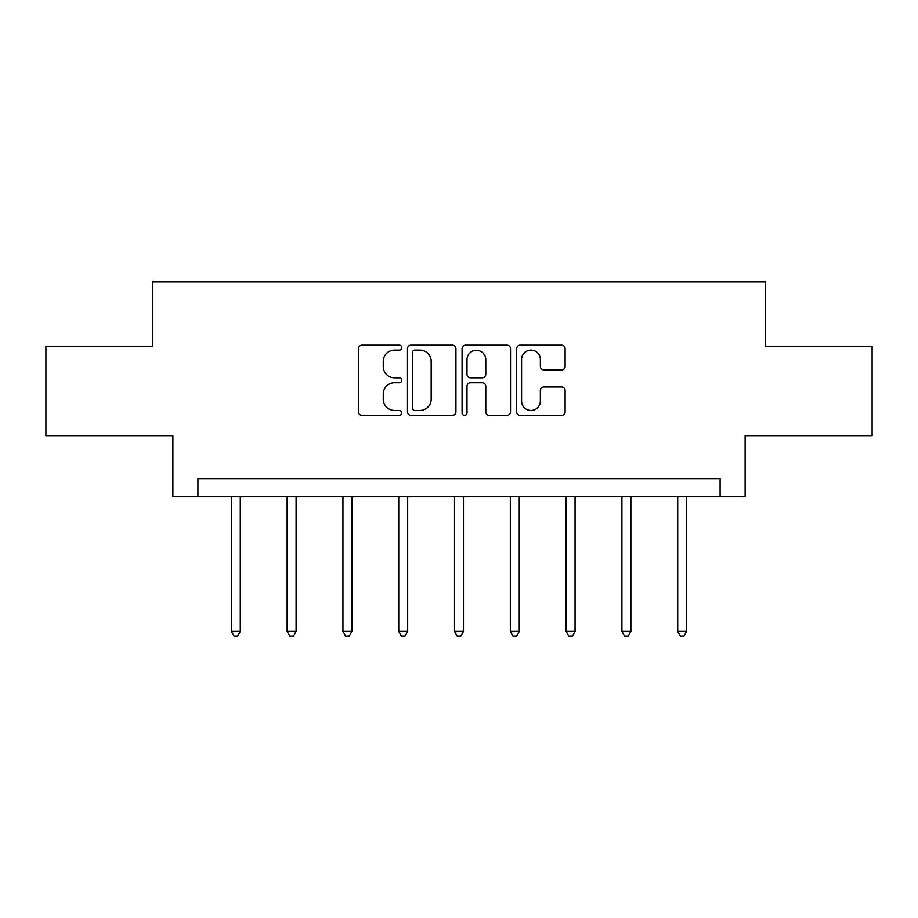 <?xml version="1.0" encoding="UTF-8"?>
<svg xmlns="http://www.w3.org/2000/svg" width="918" height="918" viewBox="0 0 918 918"><rect width="100%" height="100%" fill="white"/><g stroke="black" fill="none" stroke-linecap="round" stroke-linejoin="round"><path stroke-width="1.38" d="M401.774 347.624A2.456 2.456 0 0 0 399.319 345.168L362.013 345.168A3.511 3.511 0 0 0 358.502 348.679L358.502 411.872A3.511 3.511 0 0 0 362.013 415.384L399.319 415.384A2.456 2.456 0 0 0 401.774 412.928A2.456 2.456 0 0 0 399.319 410.472L394.488 410.472A11.234 11.234 0 0 1 383.254 399.238L383.254 393.971A11.234 11.234 0 0 1 394.488 382.737L399.319 382.737A2.456 2.456 0 0 0 401.774 380.281A2.456 2.456 0 0 0 399.319 377.826L394.488 377.826A11.234 11.234 0 0 1 383.254 366.592L383.254 361.325A11.234 11.234 0 0 1 394.488 350.091L399.319 350.091A2.456 2.456 0 0 0 401.774 347.624M561.598 369.92A3.511 3.511 0 0 0 565.109 366.408L565.109 348.679A3.511 3.511 0 0 0 561.598 345.168L520.173 345.168A3.511 3.511 0 0 0 516.662 348.679L516.662 411.872A3.511 3.511 0 0 0 520.173 415.384L561.598 415.384A3.511 3.511 0 0 0 565.109 411.872L565.109 390.46A3.511 3.511 0 0 0 561.598 386.948L543.869 386.948A3.511 3.511 0 0 0 540.358 390.46L540.358 401.074A9.387 9.387 0 0 1 530.971 410.472A9.387 9.387 0 0 1 521.573 401.074L521.573 359.477A9.387 9.387 0 0 1 530.971 350.091A9.387 9.387 0 0 1 540.358 359.477L540.358 366.408A3.511 3.511 0 0 0 543.869 369.92L561.598 369.92M720.091 496.523L745.129 496.523L745.129 435.717L872.1 435.717L872.1 346.304L765.52 346.304L765.52 281.918L152.48 281.918L152.48 346.304L45.9 346.304L45.9 435.717L172.871 435.717L172.871 496.523L720.091 496.523L720.091 478.634L197.909 478.634L197.909 496.523M455.925 348.679A3.511 3.511 0 0 0 452.413 345.168L410.989 345.168A3.511 3.511 0 0 0 407.477 348.679L407.477 411.872A3.511 3.511 0 0 0 410.989 415.384L452.413 415.384A3.511 3.511 0 0 0 455.925 411.872L455.925 348.679M465.587 345.168L507.011 345.168A3.511 3.511 0 0 1 510.523 348.679L510.523 411.872A3.511 3.511 0 0 1 507.011 415.384L489.283 415.384A3.511 3.511 0 0 1 485.771 411.872L485.771 386.249A3.511 3.511 0 0 0 482.26 382.737L470.498 382.737A3.511 3.511 0 0 0 466.987 386.249L466.987 412.928A2.456 2.456 0 0 1 464.531 415.384A2.456 2.456 0 0 1 462.075 412.928L462.075 348.679A3.511 3.511 0 0 1 465.587 345.168M414.856 350.091A2.456 2.456 0 0 0 412.4 352.546L412.4 408.017A2.456 2.456 0 0 0 414.856 410.472L419.939 410.472A11.234 11.234 0 0 0 431.173 399.238L431.173 361.325A11.234 11.234 0 0 0 419.939 350.091L414.856 350.091M485.771 359.649A9.387 9.387 0 0 0 476.373 350.263A9.387 9.387 0 0 0 466.987 359.649L466.987 374.314A3.511 3.511 0 0 0 470.498 377.826L482.26 377.826A3.511 3.511 0 0 0 485.771 374.314L485.771 359.649M231.347 496.523L231.347 631.423L240.286 631.423L240.286 496.523M240.286 631.423L237.601 636.082L234.033 636.082L231.347 631.423M287.139 496.523L287.139 631.423L296.089 631.423L296.089 496.523M296.089 631.423L293.404 636.082L289.824 636.082L287.139 631.423M342.942 496.523L342.942 631.423L351.881 631.423L351.881 496.523M351.881 631.423L349.196 636.082L345.616 636.082L342.942 631.423M398.733 496.523L398.733 631.423L407.672 631.423L407.672 496.523M407.672 631.423L404.999 636.082L401.418 636.082L398.733 631.423M454.525 496.523L454.525 631.423L463.475 631.423L463.475 496.523M463.475 631.423L460.79 636.082L457.21 636.082L454.525 631.423M510.328 496.523L510.328 631.423L519.267 631.423L519.267 496.523M519.267 631.423L516.582 636.082L513.001 636.082L510.328 631.423M566.119 496.523L566.119 631.423L575.058 631.423L575.058 496.523M575.058 631.423L572.384 636.082L568.804 636.082L566.119 631.423M621.911 496.523L621.911 631.423L630.861 631.423L630.861 496.523M630.861 631.423L628.176 636.082L624.596 636.082L621.911 631.423M677.713 496.523L677.713 631.423L686.653 631.423L686.653 496.523M686.653 631.423L683.967 636.082L680.399 636.082L677.713 631.423"/></g></svg>
